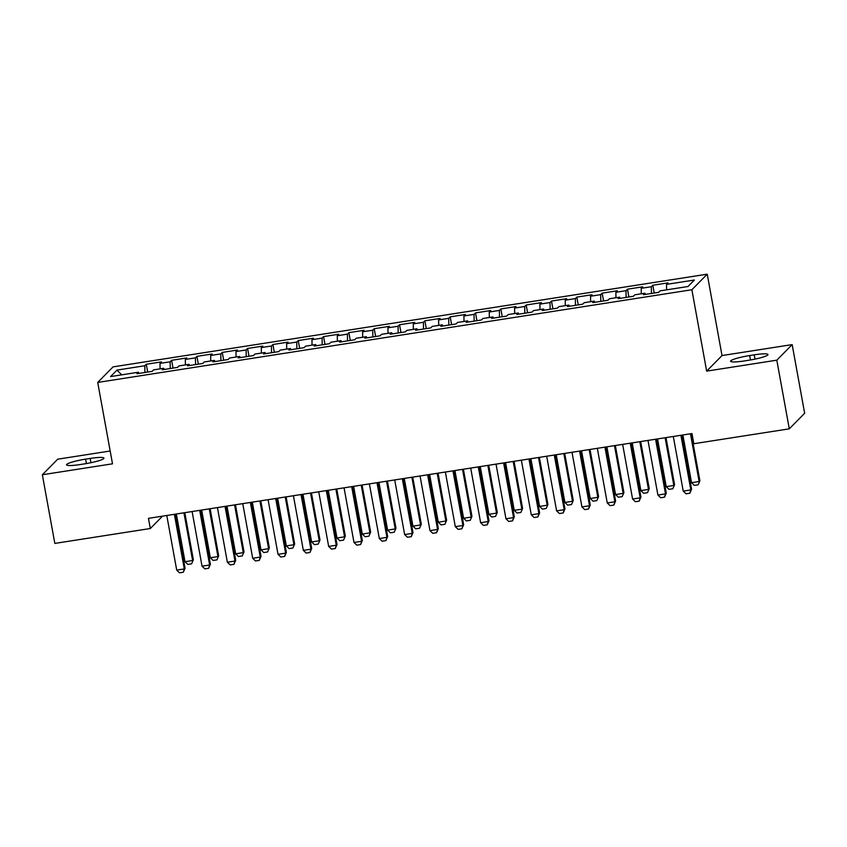 <?xml version="1.0" encoding="UTF-8"?>
<svg xmlns="http://www.w3.org/2000/svg" width="847" height="847" viewBox="0 0 847 847"><rect width="100%" height="100%" fill="white"/><g stroke="black" fill="none" stroke-linecap="round" stroke-linejoin="round"><path stroke-width="1.27" d="M110.174 450.996L57.712 459.19L42.35 474.754L54.833 543.414L150.311 528.517L162.508 516.162M707.234 274.174L113.075 366.867L97.712 382.431L691.872 289.748L707.234 274.174L722.015 355.56L706.663 371.124L776.815 360.176L792.167 344.613L722.015 355.56M792.167 344.613L804.65 413.272L789.288 428.836L776.815 360.176M121.703 374.84L116.95 370.107L110.555 376.587L138.41 372.235L136.939 373.728L152.142 371.357L153.614 369.864L163.746 368.286L162.264 369.779L177.468 367.407L178.939 365.915L189.072 364.337L187.589 365.83L202.793 363.458L204.265 361.965L214.397 360.388L212.925 361.881L228.118 359.509L229.59 358.016L239.722 356.439L238.251 357.932L253.444 355.56L254.915 354.067L265.047 352.479L263.576 353.982L278.769 351.611L280.241 350.118L290.373 348.53L288.901 350.023L304.094 347.662L305.566 346.158L315.698 344.581L314.226 346.074L329.419 343.702L330.891 342.209L341.023 340.632L339.552 342.124L354.745 339.753L356.216 338.26L366.349 336.683L364.877 338.175L380.07 335.804L381.552 334.311L391.674 332.733L390.202 334.226L405.395 331.855L406.878 330.362L416.999 328.784L415.528 330.277L430.731 327.905L432.203 326.413L442.335 324.825L440.853 326.317L456.057 323.956L457.528 322.453L467.66 320.875L466.178 322.368L481.382 319.997L482.854 318.504L492.986 316.926L491.514 318.419L506.707 316.047L508.179 314.555L518.311 312.977L516.839 314.47L532.032 312.098L533.504 310.605L543.636 309.028L542.165 310.521L557.358 308.149L558.829 306.656L568.962 305.079L567.49 306.572L582.683 304.2L584.155 302.707L594.287 301.119L592.815 302.612L608.008 300.251L609.48 298.747L619.612 297.17L618.141 298.663L633.334 296.291L634.816 294.798L644.938 293.221L643.466 294.714L658.659 292.342L660.141 290.849L687.997 286.508L694.392 280.029L666.525 284.37L668.008 282.877L652.804 285.248L651.332 286.741L641.2 288.319L642.672 286.826L627.479 289.198L626.007 290.69L615.875 292.279L617.347 290.775L602.153 293.147L600.682 294.64L590.55 296.228L592.021 294.735L576.828 297.096L575.357 298.599L565.224 300.177L566.696 298.684L551.503 301.056L550.031 302.548L539.899 304.126L541.371 302.633L526.178 305.005L524.706 306.498L514.574 308.075L516.045 306.582L500.852 308.954L499.381 310.447L489.248 312.024L490.72 310.531L475.527 312.903L474.045 314.396L463.923 315.973L465.395 314.481L450.202 316.852L448.719 318.345L438.598 319.933L440.069 318.44L424.866 320.801L423.394 322.305L413.262 323.882L414.744 322.389L399.54 324.761L398.069 326.254L387.937 327.831L389.419 326.339L374.215 328.71L372.744 330.203L362.611 331.78L364.083 330.288L348.89 332.659L347.418 334.152L337.286 335.73L338.758 334.237L323.565 336.608L322.093 338.101L311.961 339.679L313.432 338.186L298.239 340.558L296.768 342.05L286.635 343.638L288.107 342.146L272.914 344.507L271.442 346.01L261.31 347.588L262.782 346.095L247.589 348.466L246.117 349.959L235.985 351.537L237.456 350.044L222.263 352.416L220.792 353.908L210.659 355.486L212.131 353.993L196.938 356.365L195.456 357.858L185.334 359.435L186.806 357.942L171.602 360.314L170.131 361.807L159.998 363.384L161.481 361.891L146.277 364.263L147.696 372.055M116.95 370.107L144.805 365.756L146.277 364.263M789.288 428.836L693.809 443.733L691.967 433.558L148.458 518.343L150.311 528.517M159.998 363.384L160.094 368.858M170.131 361.807L170.236 368.54M138.41 372.235L138.908 373.421M185.334 359.435L185.419 364.909M195.456 357.858L195.562 364.591M163.746 368.286L164.233 369.472M210.659 355.486L210.744 360.96M220.792 353.908L220.898 360.631M189.072 364.337L189.559 365.523M235.985 351.537L236.069 357M246.117 349.959L246.223 356.682M214.397 360.388L214.884 361.574M261.31 347.588L261.395 353.051M271.442 346.01L271.548 352.733M239.722 356.439L240.209 357.625M286.635 343.638L286.72 349.102M296.768 342.05L296.873 348.784M265.047 352.479L265.535 353.675M311.961 339.679L312.045 345.153M322.093 338.101L322.199 344.835M290.373 348.53L290.86 349.716M337.286 335.73L337.371 341.203M347.418 334.152L347.524 340.886M315.698 344.581L316.185 345.767M362.611 331.78L362.696 337.254M372.744 330.203L372.849 336.926M341.023 340.632L341.521 341.817M387.937 327.831L388.032 333.295M398.069 326.254L398.175 332.977M366.349 336.683L366.846 337.868M413.262 323.882L413.357 329.345M423.394 322.305L423.5 329.028M391.674 332.733L392.172 333.919M438.598 319.933L438.682 325.396M448.719 318.345L448.825 325.079M416.999 328.784L417.497 329.97M463.923 315.973L464.008 321.447M474.045 314.396L474.161 321.129M442.335 324.825L442.822 326.01M489.248 312.024L489.333 317.498M499.381 310.447L499.486 317.18M467.66 320.875L468.147 322.061M514.574 308.075L514.658 313.549M524.706 306.498L524.812 313.221M492.986 316.926L493.473 318.112M539.899 304.126L539.984 309.6M550.031 302.548L550.137 309.271M518.311 312.977L518.798 314.163M565.224 300.177L565.309 305.64M575.357 298.599L575.462 305.322M543.636 309.028L544.123 310.214M590.55 296.228L590.634 301.691M600.682 294.64L600.788 301.373M568.962 305.079L569.449 306.265M615.875 292.279L615.96 297.742M626.007 290.69L626.113 297.424M594.287 301.119L594.785 302.315M641.2 288.319L641.295 293.793M651.332 286.741L651.438 293.475M619.612 297.17L620.11 298.356M666.525 284.37L666.621 289.843M644.938 293.221L645.435 294.407M706.663 371.124L691.872 289.748M42.35 474.754L112.503 463.807L97.712 382.431M144.805 365.756L144.911 372.489M748.907 360.219A16.686 2.213 -10.3 0 0 767.985 354.544A16.686 2.213 -10.3 0 0 754.222 354.84L749.669 355.549A16.686 2.213 -10.3 0 0 730.59 361.224A16.686 2.213 -10.3 0 0 744.354 360.938L748.907 360.219M85.611 459.138A16.686 2.213 -10.3 0 0 66.532 464.812A16.686 2.213 -10.3 0 0 80.296 464.527L84.859 463.817A16.686 2.213 -10.3 0 0 103.937 458.142A16.686 2.213 -10.3 0 0 90.174 458.428L85.611 459.138L86.415 463.563M652.804 285.248L654.223 293.041M627.479 289.198L628.898 296.99M602.153 293.147L603.572 300.939M576.828 297.096L578.247 304.888M551.503 301.056L552.922 308.837M526.178 305.005L527.596 312.787M500.852 308.954L502.26 316.746M475.527 312.903L476.935 320.695M450.202 316.852L451.61 324.645M424.866 320.801L426.285 328.594M399.54 324.761L400.959 332.543M374.215 328.71L375.634 336.492M348.89 332.659L350.309 340.452M323.565 336.608L324.983 344.401M298.239 340.558L299.658 348.35M272.914 344.507L274.333 352.299M247.589 348.466L248.997 356.248M222.263 352.416L223.672 360.197M196.938 356.365L198.346 364.157M171.602 360.314L173.021 368.106M680.903 435.284L690.834 489.926L691.586 489.164L689.85 493.208L686.049 493.801L683.233 491.112L673.312 436.47M681.771 435.157L691.586 489.164M683.233 491.112L690.834 489.926L689.85 493.208M682.873 434.977L691.544 482.695L699.135 481.509L690.464 433.791M699.887 480.757L698.15 484.802L699.887 480.757L691.321 433.664M698.15 484.802L694.349 485.395L691.544 482.695M655.578 439.244L665.509 493.875L666.261 493.123L664.524 497.168L660.724 497.761L657.907 495.061L647.987 440.419M656.436 439.106L666.261 493.123M657.907 495.061L665.509 493.875L664.524 497.168M630.253 443.193L640.184 497.824L640.925 497.073L639.199 501.117L635.398 501.71L632.582 499.01L622.651 444.379M631.11 443.055L640.925 497.073M632.582 499.01L640.184 497.824L639.199 501.117M657.547 438.937L666.218 486.644L673.81 485.458L665.139 437.751M674.561 484.706L672.825 488.751L674.561 484.706L665.996 437.613M672.825 488.751L669.024 489.344L666.218 486.644M632.211 442.886L640.883 490.593L648.484 489.418L639.813 441.7M649.236 488.655L647.5 492.7L649.236 488.655L640.671 441.562M647.5 492.7L643.699 493.293L640.883 490.593M604.927 447.142L614.858 501.773L615.6 501.022L613.874 505.066L610.073 505.659L607.257 502.959L597.326 448.328M605.785 447.004L615.6 501.022M607.257 502.959L614.858 501.773L613.874 505.066M579.602 451.091L589.533 505.733L590.274 504.971L588.538 509.015L584.748 509.608L581.931 506.919L572 452.277M580.46 450.953L590.274 504.971M581.931 506.919L589.533 505.733L588.538 509.015M606.886 446.835L615.557 494.553L623.159 493.367L614.488 445.649M623.911 492.605L622.174 496.649L623.911 492.605L615.346 445.511M622.174 496.649L618.374 497.242L615.557 494.553M581.561 450.784L590.232 498.502L597.834 497.316L589.163 449.598M598.575 496.554L596.849 500.598L598.575 496.554L590.02 449.461M596.849 500.598L593.048 501.191L590.232 498.502M554.277 455.04L564.208 509.682L564.949 508.92L563.213 512.964L559.422 513.557L556.606 510.868L546.675 456.226M555.134 454.903L564.949 508.92M556.606 510.868L564.208 509.682L563.213 512.964M556.235 454.733L564.907 502.451L572.508 501.265L563.837 453.547M573.25 500.503L571.524 504.547L573.25 500.503L564.695 453.42M571.524 504.547L567.723 505.14L564.907 502.451M528.952 458.989L538.883 513.631L539.624 512.869L537.887 516.914L534.086 517.506L531.281 514.817L521.35 460.175M529.809 458.862L539.624 512.869M531.281 514.817L538.883 513.631L537.887 516.914M530.91 458.682L539.581 506.4L547.183 505.214L538.512 457.496M547.924 504.463L546.188 508.507L547.924 504.463L539.37 457.369M546.188 508.507L542.398 509.1L539.581 506.4M503.626 462.938L513.547 517.581L514.298 516.829L512.562 520.873L508.761 521.466L505.955 518.766L496.024 464.124M504.484 462.811L514.298 516.829M505.955 518.766L513.547 517.581L512.562 520.873M505.585 462.642L514.256 510.349L521.858 509.163L513.187 461.456M522.599 508.412L520.863 512.456L522.599 508.412L514.044 461.319M520.863 512.456L517.062 513.049L514.256 510.349M478.29 466.898L488.221 521.53L488.973 520.778L487.237 524.822L483.436 525.415L480.63 522.715L470.699 468.084M479.158 466.761L488.973 520.778M480.63 522.715L488.221 521.53L487.237 524.822M480.26 466.591L488.931 514.298L496.522 513.113L487.851 465.405M497.274 512.361L495.537 516.405L497.274 512.361L488.719 465.268M495.537 516.405L491.736 516.998L488.931 514.298M452.965 470.847L462.896 525.479L463.648 524.727L461.911 528.772L458.111 529.364L455.305 526.665L445.374 472.033M453.833 470.71L463.648 524.727M455.305 526.665L462.896 525.479L461.911 528.772M454.934 470.54L463.605 518.258L471.197 517.072L462.526 469.354M471.948 516.31L470.212 520.354L471.948 516.31L463.394 469.217M470.212 520.354L466.411 520.947L463.605 518.258M427.64 474.796L437.571 529.439L438.323 528.676L436.586 532.721L432.785 533.314L429.98 530.624L420.048 475.982M428.508 474.659L438.323 528.676M429.98 530.624L437.571 529.439L436.586 532.721M429.609 474.489L438.28 522.207L445.871 521.021L437.2 473.304M446.623 520.259L444.887 524.304L446.623 520.259L438.068 473.166M444.887 524.304L441.086 524.896L438.28 522.207M402.314 478.746L412.245 533.388L412.997 532.625L411.261 536.67L407.46 537.263L404.644 534.573L394.723 479.931M403.172 478.608L412.997 532.625M404.644 534.573L412.245 533.388L411.261 536.67M404.284 478.439L412.955 526.156L420.546 524.971L411.875 477.253M421.298 524.208L419.561 528.253L421.298 524.208L412.733 477.126M419.561 528.253L415.761 528.846L412.955 526.156M376.989 482.695L386.92 537.337L387.672 536.575L385.936 540.619L382.135 541.212L379.318 538.523L369.387 483.881M377.847 482.568L387.672 536.575M379.318 538.523L386.92 537.337L385.936 540.619M378.948 482.388L387.619 530.106L395.221 528.92L386.55 481.202M395.973 528.168L394.236 532.212L395.973 528.168L387.407 481.075M394.236 532.212L390.435 532.805L387.619 530.106M351.664 486.644L361.595 541.286L362.336 540.534L360.61 544.579L356.809 545.161L353.993 542.472L344.062 487.83M352.521 486.517L362.336 540.534M353.993 542.472L361.595 541.286L360.61 544.579M353.623 486.347L362.294 534.055L369.895 532.869L361.224 485.162M370.647 532.117L368.911 536.162L370.647 532.117L362.082 485.024M368.911 536.162L365.11 536.754L362.294 534.055M326.339 490.604L336.27 545.235L337.011 544.483L335.274 548.528L331.484 549.121L328.668 546.421L318.737 491.789M327.196 490.466L337.011 544.483M328.668 546.421L336.27 545.235L335.274 548.528M328.297 490.297L336.968 538.004L344.57 536.818L335.899 489.111M345.311 536.066L343.586 540.111L345.311 536.066L336.757 488.973M343.586 540.111L339.785 540.704L336.968 538.004M301.013 494.553L310.944 549.184L311.685 548.433L309.949 552.477L306.159 553.07L303.342 550.37L293.411 495.739M301.871 494.415L311.685 548.433M303.342 550.37L310.944 549.184L309.949 552.477M302.972 494.246L311.643 541.964L319.245 540.778L310.574 493.06M319.986 540.015L318.26 544.06L319.986 540.015L311.431 492.922M318.26 544.06L314.459 544.653L311.643 541.964M275.688 498.502L285.619 553.144L286.36 552.382L284.624 556.426L280.823 557.019L278.017 554.33L268.086 499.688M276.546 498.364L286.36 552.382M278.017 554.33L285.619 553.144L284.624 556.426M277.647 498.195L286.318 545.913L293.92 544.727L285.248 497.009M294.661 543.965L292.924 548.009L294.661 543.965L286.106 496.871M292.924 548.009L289.134 548.602L286.318 545.913M250.363 502.451L260.283 557.093L261.035 556.331L259.298 560.375L255.498 560.968L252.692 558.279L242.761 503.637M251.22 502.313L261.035 556.331M252.692 558.279L260.283 557.093L259.298 560.375M252.321 502.144L260.992 549.862L268.594 548.676L259.923 500.958M269.335 547.914L267.599 551.958L269.335 547.914L260.781 500.831M267.599 551.958L263.809 552.551L260.992 549.862M225.037 506.4L234.958 561.042L235.71 560.28L233.973 564.324L230.172 564.917L227.367 562.228L217.435 507.586M225.895 506.273L235.71 560.28M227.367 562.228L234.958 561.042L233.973 564.324M226.996 506.093L235.667 553.811L243.269 552.625L234.587 504.907M244.01 551.873L242.274 555.918L244.01 551.873L235.455 504.78M242.274 555.918L238.473 556.511L235.667 553.811M199.701 510.349L209.633 564.991L210.384 564.24L208.648 568.273L204.847 568.866L202.041 566.177L192.11 511.535M200.57 510.222L210.384 564.24M202.041 566.177L209.633 564.991L208.648 568.273M201.671 510.053L210.342 557.76L217.933 556.574L209.262 508.867M218.685 555.823L216.948 559.867L218.685 555.823L210.13 508.729M216.948 559.867L213.148 560.46L210.342 557.76M174.376 514.309L184.307 568.94L185.059 568.189L183.323 572.233L179.522 572.826L176.716 570.126L166.785 515.495M175.244 514.171L185.059 568.189M176.716 570.126L184.307 568.94L183.323 572.233M176.345 514.002L185.017 561.709L192.608 560.523L183.937 512.816M193.36 559.772L191.623 563.816L193.36 559.772L184.805 512.679M191.623 563.816L187.822 564.409L185.017 561.709M755.005 359.117L754.222 354.84M750.474 359.975L749.669 355.549M90.947 462.706L90.174 458.428"/></g></svg>
